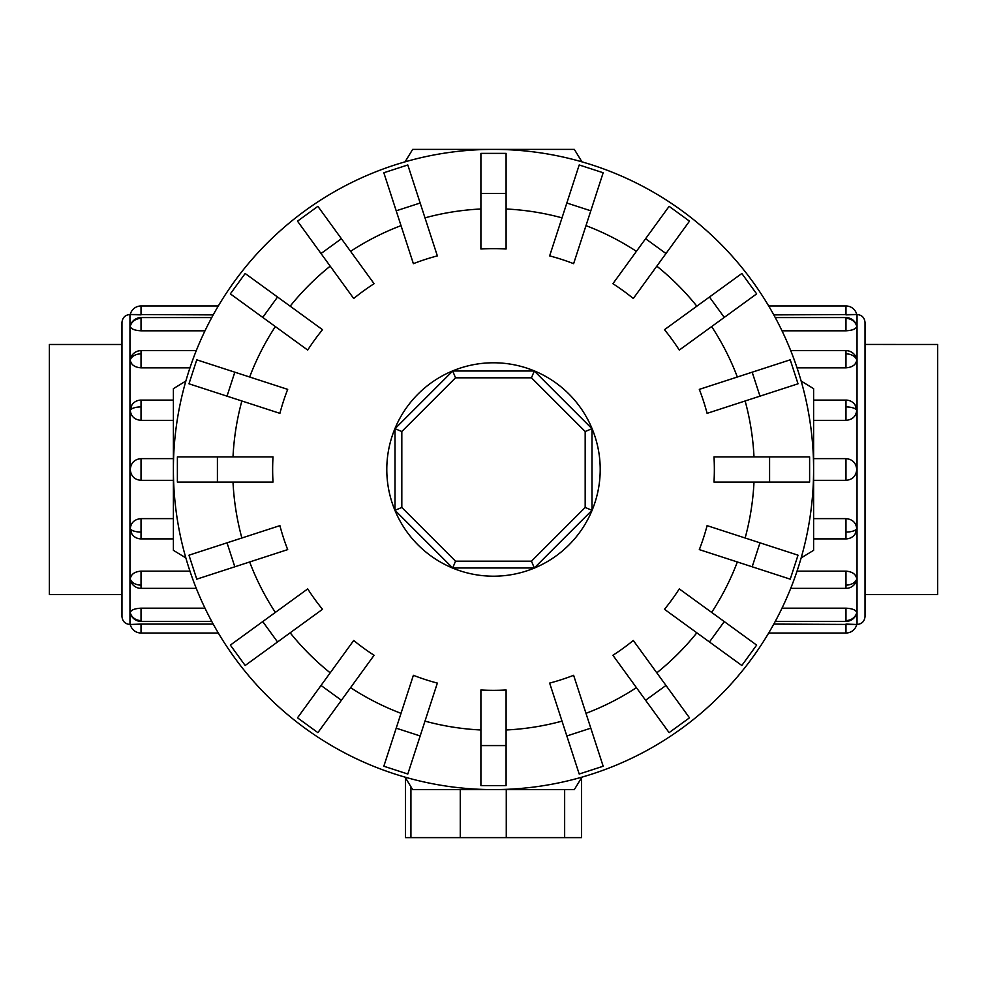 <?xml version="1.0" encoding="UTF-8"?>
<svg xmlns="http://www.w3.org/2000/svg" width="987" height="987" viewBox="0 0 987 987"><rect width="100%" height="100%" fill="white"/><g stroke="black" fill="none" stroke-linecap="round" stroke-linejoin="round"><path stroke-width="1.48" d="M121.969 594.495L49.35 594.495L49.35 344.488L121.969 344.488M865.031 322.515L865.031 616.48C864.563 621.341 861.898 624.006 857.037 624.475L857.037 314.508C861.898 314.976 864.563 317.654 865.031 322.515L865.031 344.451L937.65 344.488L937.65 594.495L865.031 594.495M129.963 624.475C125.102 624.006 122.437 621.341 121.969 616.48L121.969 322.515C122.437 317.654 125.102 314.976 129.963 314.508L129.963 624.475L141.03 624.092L130.259 624.475A11.067 11.067 0 0 0 141.03 633.012L218.312 633.012M130.259 612.68A11.067 10.228 0 0 0 141.03 620.564L141.03 608.177C134.503 608.535 130.913 610.04 130.259 612.68L130.555 613.63M141.03 633.012L141.03 624.092L213.204 624.092M141.03 608.177L204.988 608.177M130.259 579.085A11.067 7.822 0 0 0 141.03 585.118L141.03 588.363A11.067 11.067 0 0 1 130.555 580.849L130.259 579.085C130.913 574.323 134.503 571.67 141.03 571.14L189.96 571.14M130.259 528.798A11.067 4.232 0 0 0 141.03 532.067L141.03 538.902A11.067 11.067 0 0 1 131.962 534.177L130.259 528.798C130.913 522.654 134.503 519.261 141.03 518.619L173.391 518.619M173.391 480.348L141.03 480.348C134.503 479.719 130.913 476.092 130.259 469.491C130.913 462.891 134.503 459.263 141.03 458.634L173.391 458.634M173.391 420.363L141.03 420.363C134.503 419.722 130.913 416.329 130.259 410.185L131.962 404.806A11.067 11.067 0 0 1 141.03 400.08L173.391 400.08M204.988 330.805L141.03 330.805C134.503 330.448 130.913 328.955 130.259 326.302L130.309 325.907A11.067 11.067 0 0 1 141.03 317.58L211.736 317.58M213.204 314.89L130.259 314.508A11.067 11.067 0 0 1 141.03 305.97L218.312 305.97M189.96 367.843L141.03 367.843C134.503 367.312 130.913 364.659 130.259 359.897L130.555 358.133A11.067 11.067 0 0 1 141.03 350.632L196.277 350.632M865.031 616.48L865.031 594.532M856.741 326.302A11.067 10.228 180 0 0 845.97 318.419L845.97 330.805C852.497 330.448 856.087 328.955 856.741 326.302L856.445 325.365M857.037 314.508L856.741 314.508A11.067 11.067 0 0 0 845.97 305.97L845.97 314.89L856.741 314.508L773.796 314.89M845.97 330.805L782.012 330.805M856.741 359.897A11.067 7.822 180 0 0 845.97 353.864L845.97 350.632A11.067 11.067 0 0 1 856.445 358.133L856.741 359.897C856.087 364.659 852.497 367.312 845.97 367.843L797.04 367.843M856.741 410.185A11.067 4.232 180 0 0 845.97 406.915L845.97 400.08A11.067 11.067 0 0 1 855.038 404.806L856.741 410.185C856.087 416.329 852.497 419.722 845.97 420.363L813.609 420.363M813.609 458.634L845.97 458.634C852.497 459.263 856.087 462.891 856.741 469.491C856.087 476.092 852.497 479.719 845.97 480.348L813.609 480.348M813.609 518.619L845.97 518.619C852.497 519.261 856.087 522.654 856.741 528.798L855.038 534.177A11.067 11.067 0 0 1 845.97 538.902L813.609 538.902M782.012 608.177L845.97 608.177C852.497 608.535 856.087 610.04 856.741 612.68L856.691 613.075A11.067 11.067 0 0 1 845.97 621.403L775.264 621.403M845.97 305.97L768.688 305.97M773.796 624.092L856.741 624.475A11.067 11.067 0 0 1 845.97 633.012L768.688 633.012M797.04 571.14L845.97 571.14C852.497 571.67 856.087 574.323 856.741 579.085L856.445 580.849A11.067 11.067 0 0 1 845.97 588.363L790.723 588.363M769.589 482.1L713.996 482.1A220.854 220.854 0 0 0 713.996 456.895L809.611 456.895L809.611 482.1L769.589 482.1L769.589 456.895M759.978 396.157L707.099 413.343A220.854 220.854 0 0 0 699.314 389.371L790.242 359.823L798.027 383.795L759.978 396.157L752.18 372.185M724.273 317.407L679.29 350.077A220.854 220.854 0 0 0 664.485 329.695L741.829 273.498L756.647 293.879L724.273 317.407L709.456 297.013M665.978 253.536L633.296 298.506A220.854 220.854 0 0 0 612.915 283.701L669.112 206.345L689.494 221.162L665.978 253.536L645.584 238.718M590.806 210.811L573.62 263.677A220.854 220.854 0 0 0 549.648 255.892L579.196 164.965L603.168 172.75L590.806 210.811L566.834 203.014M506.097 193.403L506.097 248.995A220.854 220.854 0 0 0 480.903 248.995L480.903 153.38L506.097 153.38L506.097 193.403L480.903 193.403M420.166 203.014L437.352 255.892A220.854 220.854 0 0 0 413.38 263.677L383.832 172.75L407.804 164.965L420.166 203.014L396.194 210.811M341.416 238.718L374.085 283.701A220.854 220.854 0 0 0 353.704 298.506L297.506 221.162L317.888 206.345L341.416 238.718L321.022 253.536M277.544 297.013L322.515 329.695A220.854 220.854 0 0 0 307.71 350.077L230.353 293.879L245.171 273.498L277.544 297.013L262.727 317.407M234.82 372.185L287.686 389.371A220.854 220.854 0 0 0 279.901 413.343L188.973 383.795L196.758 359.823L234.82 372.185L227.022 396.157M217.411 456.895L273.004 456.895A220.854 220.854 0 0 0 273.004 482.1L177.389 482.1L177.389 456.895L217.411 456.895L217.411 482.1M581.935 161.843A320.109 320.109 0 0 0 405.065 161.843L412.665 149.382L574.335 149.382L581.935 161.843M185.852 381.056A320.109 320.109 0 0 0 173.391 469.491L173.391 388.656L185.852 381.056M813.609 469.491A320.109 320.109 0 0 0 801.148 381.056L813.609 388.656L813.609 469.491A320.109 320.109 0 0 0 493.5 149.382A320.109 320.109 0 0 0 185.852 557.926L173.391 550.327L173.391 469.491A320.109 320.109 0 0 0 493.5 789.6A320.109 320.109 0 0 0 813.609 469.491L813.609 550.327L801.148 557.926A320.109 320.109 0 0 0 493.5 149.382A320.109 320.109 0 0 0 173.391 469.491M600.207 469.491A106.707 106.707 0 0 0 493.5 362.784A106.707 106.707 0 0 0 386.793 469.491A106.707 106.707 0 0 0 493.5 576.198A106.707 106.707 0 0 0 600.207 469.491M585.18 507.466L531.475 561.171L455.525 561.171L401.82 507.466L401.82 431.516L455.525 377.811L531.475 377.811L585.18 431.516L585.18 507.466L591.99 510.291L534.3 567.981L531.475 561.171M534.3 567.981L452.7 567.981L455.525 561.171M452.7 567.981L395.01 510.291L401.82 507.466M395.01 510.291L395.01 428.691L401.82 431.516M395.01 428.691L452.7 371.001L455.525 377.811M452.7 371.001L534.3 371.001L531.475 377.811M534.3 371.001L591.99 428.691L585.18 431.516M591.99 428.691L591.99 510.291M405.472 837.618L405.472 777.805L405.472 837.618L581.528 837.618L581.528 777.805L581.528 837.618M405.065 777.139A320.109 320.109 0 0 0 493.5 789.6L412.665 789.6L405.065 777.139M493.5 789.6A320.109 320.109 0 0 0 581.935 777.139L574.335 789.6L493.5 789.6M759.978 542.825L707.099 525.639A220.854 220.854 0 0 1 699.314 549.611L790.242 579.159L798.027 555.188L759.978 542.825L752.18 566.797M724.273 621.576L679.29 588.906A220.854 220.854 0 0 1 664.485 609.3L741.829 665.485L756.647 645.103L724.273 621.576L709.456 641.969M665.978 685.447L633.296 640.477A220.854 220.854 0 0 1 612.915 655.282L669.112 732.638L689.494 717.82L665.978 685.447L645.584 700.264M590.806 728.172L573.62 675.305A220.854 220.854 0 0 1 549.648 683.09L579.196 774.018L603.168 766.233L590.806 728.172L566.834 735.969M506.097 745.58L506.097 689.987A220.854 220.854 0 0 1 480.903 689.987L480.903 785.603L506.097 785.603L506.097 745.58L480.903 745.58M420.166 735.969L437.352 683.09A220.854 220.854 0 0 1 413.38 675.305L383.832 766.233L407.804 774.018L420.166 735.969L396.194 728.172M341.416 700.264L374.085 655.282A220.854 220.854 0 0 1 353.704 640.477L297.506 717.82L317.888 732.638L341.416 700.264L321.022 685.447M277.544 641.969L322.515 609.3A220.854 220.854 0 0 1 307.71 588.906L230.353 645.103L245.171 665.485L277.544 641.969L262.727 621.576M234.82 566.797L287.686 549.611A220.854 220.854 0 0 1 279.901 525.639L188.973 555.188L196.758 579.159L234.82 566.797L227.022 542.825M857.037 624.475L845.97 624.092L845.97 633.012M129.963 314.508L141.03 314.89L141.03 305.97M130.259 410.185A11.067 4.232 0 0 1 141.03 406.915L141.03 400.08M141.03 420.363L141.03 406.915M130.259 326.302A11.067 10.228 0 0 1 141.03 318.419L141.03 317.58M141.03 330.805L141.03 318.419M130.309 613.075A11.067 11.067 0 0 0 141.03 621.403L141.03 620.564M141.03 480.348L141.03 458.634M130.259 359.897A11.067 7.822 0 0 1 141.03 353.864L141.03 350.632M141.03 367.843L141.03 353.864M856.741 528.798A11.067 4.232 180 0 1 845.97 532.067L845.97 538.902M845.97 518.619L845.97 532.067M856.741 612.68A11.067 10.228 180 0 1 845.97 620.564L845.97 621.403M845.97 608.177L845.97 620.564M856.691 325.907A11.067 11.067 0 0 0 845.97 317.58L845.97 318.419M845.97 458.634L845.97 480.348M856.741 579.085A11.067 7.822 180 0 1 845.97 585.118L845.97 588.363M845.97 571.14L845.97 585.118M753.994 456.895A260.79 260.79 0 0 0 745.136 400.981M737.351 377.009A260.79 260.79 0 0 0 711.652 326.574M696.834 306.18A260.79 260.79 0 0 0 656.811 266.157M636.418 251.34A260.79 260.79 0 0 0 585.982 225.641M562.01 217.856A260.79 260.79 0 0 0 506.097 208.997M480.903 208.997A260.79 260.79 0 0 0 424.99 217.856M401.018 225.641A260.79 260.79 0 0 0 350.582 251.34M330.189 266.157A260.79 260.79 0 0 0 290.166 306.18M275.348 326.574A260.79 260.79 0 0 0 249.649 377.009M241.864 400.981A260.79 260.79 0 0 0 233.006 456.895M506.269 789.6L506.269 837.618M564.65 789.6L564.65 837.618M460.263 789.6L460.263 837.618M410.925 786.75L410.925 837.618M745.136 538.001A260.79 260.79 0 0 0 753.994 482.1M711.652 612.409A260.79 260.79 0 0 0 737.351 561.973M656.811 672.826A260.79 260.79 0 0 0 696.834 632.803M585.982 713.342A260.79 260.79 0 0 0 636.418 687.643M506.097 729.985A260.79 260.79 0 0 0 562.01 721.127M424.99 721.127A260.79 260.79 0 0 0 480.903 729.985M350.582 687.643A260.79 260.79 0 0 0 401.018 713.342M290.166 632.803A260.79 260.79 0 0 0 330.189 672.826M249.649 561.973A260.79 260.79 0 0 0 275.348 612.409M233.006 482.1A260.79 260.79 0 0 0 241.864 538.001M845.97 353.864L845.97 367.843M845.97 406.915L845.97 420.363M141.03 585.118L141.03 571.14M141.03 532.067L141.03 518.619M141.03 621.403L211.736 621.403M141.03 538.902L173.391 538.902M141.03 588.363L196.277 588.363M845.97 317.58L775.264 317.58M845.97 400.08L813.609 400.08M845.97 350.632L790.723 350.632"/></g></svg>
